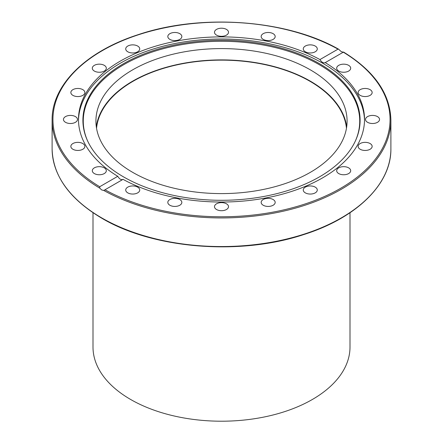<?xml version="1.0" encoding="UTF-8"?>
<svg xmlns="http://www.w3.org/2000/svg" width="443" height="443" viewBox="0 0 443 443"><rect width="100%" height="100%" fill="white"/><g stroke="black" fill="none" stroke-linecap="round" stroke-linejoin="round"><path stroke-width="0.66" d="M341.276 51.67L343.297 52.185L325.234 62.613A143.023 82.575 180 0 1 364.523 119.46A143.023 82.575 180 0 1 322.631 177.848A143.023 82.575 180 0 1 123.043 179.349L104.459 190.086L103.695 190.412L101.724 189.975L99.78 188.153L99.703 186.73L117.766 176.303A143.023 82.575 180 0 1 78.477 119.46A143.023 82.575 180 0 1 120.369 61.073A143.023 82.575 180 0 1 319.957 59.567L338.02 49.14L338.596 49.19L341.276 51.67M319.503 176.857A138.598 80.017 180 0 1 185.528 197.556A138.598 80.017 180 0 1 87.57 140.868A138.598 80.017 180 0 1 123.497 63.692A138.598 80.017 180 0 1 290.708 50.945A138.598 80.017 180 0 1 355.43 140.868A138.598 80.017 180 0 1 319.503 176.857M87.747 141.251A138.233 79.806 180 0 1 123.752 64.661A138.233 79.806 180 0 1 290.231 51.848A138.233 79.806 180 0 1 355.253 141.251M78.489 120.524A143.023 82.575 180 0 1 120.369 63.205A143.023 82.575 180 0 1 275.38 45.103A143.023 82.575 180 0 1 364.511 120.524M348.641 167.853A7.01 4.048 180 0 1 350.695 170.71A7.01 4.048 180 0 1 346.371 174.448A7.01 4.048 180 0 1 338.729 173.573A7.01 4.048 180 0 1 336.68 170.71A7.01 4.048 180 0 1 341.005 166.972A7.01 4.048 180 0 1 348.641 167.853M316.518 188.164A7.01 4.048 180 0 1 317.282 190.003A7.01 4.048 180 0 1 311.911 193.94A7.01 4.048 180 0 1 304.031 191.841A7.01 4.048 180 0 1 303.267 190.003A7.01 4.048 180 0 1 308.638 186.066A7.01 4.048 180 0 1 316.518 188.164M368.321 142.796A7.01 4.048 180 0 1 372.148 146.406A7.01 4.048 180 0 1 361.959 150.011A7.01 4.048 180 0 1 358.132 146.406A7.01 4.048 180 0 1 368.321 142.796M373.626 115.462A7.01 4.048 180 0 1 379.54 119.46A7.01 4.048 180 0 1 371.433 123.453A7.01 4.048 180 0 1 365.525 119.46A7.01 4.048 180 0 1 373.626 115.462M364.041 88.517A7.01 4.048 180 0 1 372.148 92.515A7.01 4.048 180 0 1 366.239 96.508A7.01 4.048 180 0 1 358.132 92.515A7.01 4.048 180 0 1 364.041 88.517M340.506 64.6A7.01 4.048 180 0 1 350.695 68.205A7.01 4.048 180 0 1 346.869 71.81A7.01 4.048 180 0 1 336.68 68.205A7.01 4.048 180 0 1 340.506 64.6M305.316 46.055A7.01 4.048 180 0 1 312.957 45.175A7.01 4.048 180 0 1 317.282 48.913A7.01 4.048 180 0 1 315.233 51.776A7.01 4.048 180 0 1 307.592 52.651A7.01 4.048 180 0 1 303.267 48.913A7.01 4.048 180 0 1 305.316 46.055M261.924 34.692A7.01 4.048 180 0 1 269.809 32.594A7.01 4.048 180 0 1 275.181 36.531A7.01 4.048 180 0 1 274.416 38.364A7.01 4.048 180 0 1 266.536 40.463A7.01 4.048 180 0 1 261.16 36.531A7.01 4.048 180 0 1 261.924 34.692M214.578 31.63A7.01 4.048 180 0 1 222.048 28.225A7.01 4.048 180 0 1 228.51 32.261A7.01 4.048 180 0 1 228.422 32.893A7.01 4.048 180 0 1 220.952 36.293A7.01 4.048 180 0 1 214.49 32.261A7.01 4.048 180 0 1 214.578 31.63M167.908 37.162A7.01 4.048 180 0 1 167.819 36.531A7.01 4.048 180 0 1 174.276 32.494A7.01 4.048 180 0 1 181.752 35.894A7.01 4.048 180 0 1 181.84 36.531A7.01 4.048 180 0 1 175.378 40.562A7.01 4.048 180 0 1 167.908 37.162M126.482 50.751A7.01 4.048 180 0 1 125.718 48.913A7.01 4.048 180 0 1 131.089 44.981A7.01 4.048 180 0 1 138.969 47.074A7.01 4.048 180 0 1 139.733 48.913A7.01 4.048 180 0 1 134.362 52.85A7.01 4.048 180 0 1 126.482 50.751M94.359 71.068A7.01 4.048 180 0 1 92.305 68.205A7.01 4.048 180 0 1 96.629 64.468A7.01 4.048 180 0 1 104.271 65.343A7.01 4.048 180 0 1 106.32 68.205A7.01 4.048 180 0 1 101.995 71.943A7.01 4.048 180 0 1 94.359 71.068M74.679 96.12A7.01 4.048 180 0 1 70.852 92.515A7.01 4.048 180 0 1 81.041 88.905A7.01 4.048 180 0 1 84.868 92.515A7.01 4.048 180 0 1 74.679 96.12M69.374 123.453A7.01 4.048 180 0 1 63.46 119.46A7.01 4.048 180 0 1 71.567 115.462A7.01 4.048 180 0 1 77.475 119.46A7.01 4.048 180 0 1 69.374 123.453M78.959 150.399A7.01 4.048 180 0 1 70.852 146.406A7.01 4.048 180 0 1 76.761 142.408A7.01 4.048 180 0 1 84.868 146.406A7.01 4.048 180 0 1 78.959 150.399M102.494 174.315A7.01 4.048 180 0 1 92.305 170.71A7.01 4.048 180 0 1 96.131 167.105A7.01 4.048 180 0 1 106.32 170.71A7.01 4.048 180 0 1 102.494 174.315M137.684 192.866A7.01 4.048 180 0 1 130.043 193.741A7.01 4.048 180 0 1 125.718 190.003A7.01 4.048 180 0 1 127.767 187.14A7.01 4.048 180 0 1 135.408 186.265A7.01 4.048 180 0 1 139.733 190.003A7.01 4.048 180 0 1 137.684 192.866M181.076 204.223A7.01 4.048 180 0 1 173.191 206.322A7.01 4.048 180 0 1 167.819 202.39A7.01 4.048 180 0 1 168.584 200.552A7.01 4.048 180 0 1 176.464 198.453A7.01 4.048 180 0 1 181.84 202.39A7.01 4.048 180 0 1 181.076 204.223M228.422 207.291A7.01 4.048 180 0 1 220.952 210.691A7.01 4.048 180 0 1 214.49 206.654A7.01 4.048 180 0 1 214.578 206.023A7.01 4.048 180 0 1 222.048 202.623A7.01 4.048 180 0 1 228.51 206.654A7.01 4.048 180 0 1 228.422 207.291M275.092 201.753A7.01 4.048 180 0 1 275.181 202.39A7.01 4.048 180 0 1 268.724 206.421A7.01 4.048 180 0 1 261.248 203.021A7.01 4.048 180 0 1 261.16 202.39A7.01 4.048 180 0 1 267.622 198.353A7.01 4.048 180 0 1 275.092 201.753M117.766 176.303C119.477 179.144 121.238 180.157 123.043 179.349M96.303 126.748A125.579 72.502 180 0 1 178.008 64.385A125.579 72.502 180 0 1 310.299 81.135A125.579 72.502 180 0 1 346.697 126.748M132.701 172.36A125.579 72.502 180 0 1 95.921 121.094A125.579 72.502 180 0 1 173.44 54.107A125.579 72.502 180 0 1 310.299 69.828A125.579 72.502 180 0 1 347.079 121.094A125.579 72.502 180 0 1 269.56 188.081A125.579 72.502 180 0 1 132.701 172.36M319.957 59.567C321.762 62.358 323.523 63.371 325.234 62.613L325.101 62.701M343.22 52.124L343.297 52.185A168.556 97.316 180 0 1 340.689 188.269A168.556 97.316 180 0 1 104.98 189.776M92.997 212.74L92.997 347.019A128.503 74.191 0 0 0 130.635 399.475A128.503 74.191 0 0 0 270.673 415.562A128.503 74.191 0 0 0 350.003 347.019L350.003 212.74M96.541 128.293A125.164 72.264 180 0 1 176.912 64.883A125.164 72.264 180 0 1 310.006 81.307A125.164 72.264 180 0 1 346.459 128.293M103.695 190.412A169.392 97.798 0 0 0 287.601 210.181A169.392 97.798 0 0 0 390.892 120.142C390.228 93.816 374.451 71.118 343.552 52.047M390.892 120.142L390.892 148.754A169.392 97.798 180 0 1 286.322 239.109A169.392 97.798 180 0 1 101.724 217.906A169.392 97.798 180 0 1 52.108 148.754L52.108 120.142A169.392 97.798 0 0 0 99.78 188.153M99.703 186.73A168.556 97.316 180 0 1 102.311 50.646A168.556 97.316 180 0 1 338.02 49.14M390.892 148.754C391.429 183.95 356.571 218.017 303.571 234.629C239.835 255.827 153.156 248.828 101.896 218.288C69.44 199.029 52.844 175.849 52.108 148.754M338.596 49.19C286.765 19.586 201.039 13.384 138.216 34.654C85.876 51.394 51.587 85.222 52.108 120.142"/></g></svg>
